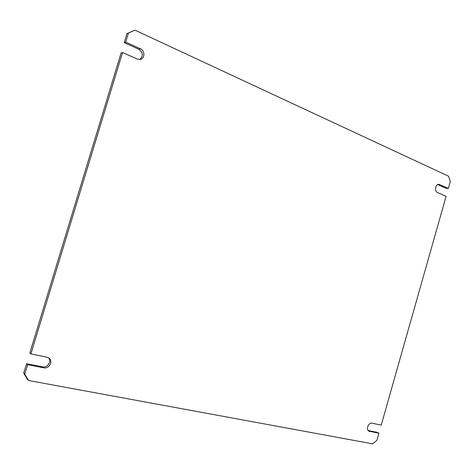 <?xml version="1.0" encoding="UTF-8"?>
<svg xmlns="http://www.w3.org/2000/svg" width="474" height="474" viewBox="0 0 474 474"><rect width="100%" height="100%" fill="white"/><g stroke="black" fill="none" stroke-linecap="round" stroke-linejoin="round"><path stroke-width="0.71" d="M368.233 430.582L376.913 432.276L378.927 433.224L369.062 431.227C365.614 429.835 368.357 422.239 371.954 423.205L381.232 425.089L446.093 196.355L437.484 192.533C434.202 191.312 435.458 183.971 438.888 184.339L448.339 188.433L446.117 188.332L437.786 184.564M448.339 188.433L450.3 181.512L448.588 176.233L134.977 30.152L126.979 33.607L124.229 42.648L138.9 49.29C143.184 52.691 143.474 56.092 139.765 59.499M30.893 353.918L122.553 52.519L121.083 52.993L29.815 353.023L30.893 353.918L46.944 357.177L49.023 358.131C53.42 361.212 49.089 369.139 43.715 367.818L42.589 366.876C47.566 368.097 51.968 361.147 48.413 357.722M26.556 363.736L27.622 364.678L24.755 374.105L28.541 380.498L27.474 379.484L23.7 373.121L26.556 363.736L42.589 366.876M28.541 380.498L372.659 443.848L376.907 440.346L378.927 433.224M27.622 364.678L43.715 367.818M122.553 52.519L137.318 59.084L140.553 59.351C145.044 58.326 144.967 50.611 140.434 48.804L138.9 49.29M134.977 30.152L128.478 33.044L125.717 42.127L140.434 48.804M23.7 373.121L24.755 374.105M124.229 42.648L125.717 42.127M126.979 33.607L128.478 33.044M439.754 184.546L438.006 184.469M369.619 431.405L368.565 430.907"/></g></svg>
